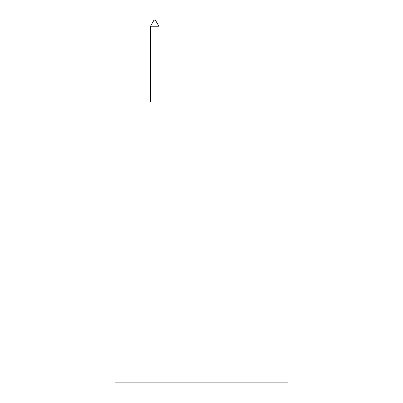<?xml version="1.0" encoding="UTF-8"?>
<svg xmlns="http://www.w3.org/2000/svg" width="403" height="403" viewBox="0 0 403 403"><rect width="100%" height="100%" fill="white"/><g stroke="black" fill="none" stroke-linecap="round" stroke-linejoin="round"><path stroke-width="0.6" d="M288.08 219.051L288.08 382.85L114.92 382.85L114.92 102.05L288.08 102.05L288.08 219.051L114.92 219.051M158.913 26.235L155.402 20.15L153.996 20.15L150.49 26.235L158.913 26.235L158.913 102.05M150.49 26.235L150.49 102.05"/></g></svg>
